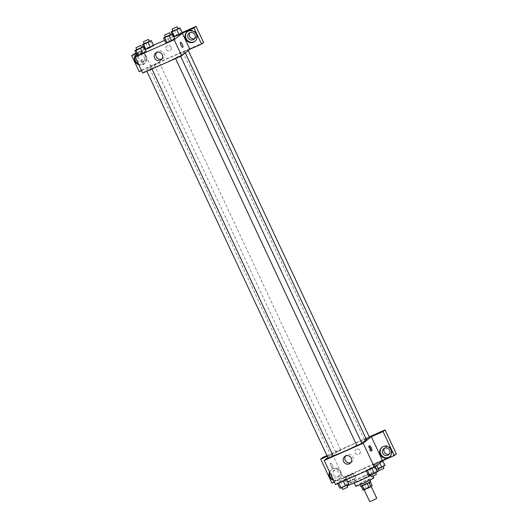 <?xml version="1.0" encoding="UTF-8"?>
<svg xmlns="http://www.w3.org/2000/svg" width="528" height="528" viewBox="0 0 528 528"><rect width="100%" height="100%" fill="white"/><g stroke="black" fill="none" stroke-linecap="round" stroke-linejoin="round"><path stroke-width="0.4" stroke-dasharray="2.64 1.98" d="M376.761 498.3L369.719 501.6M371.006 486.4L364.076 489.555L371.006 486.4M363.046 490.156L364.353 489.106A5.28 0.383 -25.1 0 1 366.115 488.195L371.118 485.984A5.28 0.383 -25.1 0 1 372.148 485.654M366.115 488.195L364.234 484.176L369.237 481.965L371.118 485.984M370.385 481.886L368.973 482.717M370.267 481.642A5.28 0.383 -25.1 0 0 369.237 481.965M364.234 484.176A5.28 0.383 -25.1 0 0 362.472 485.087L364.353 489.106M368.96 482.691A5.28 0.383 -25.1 0 1 367.198 483.602L362.201 485.813A5.28 0.383 -25.1 0 1 361.165 486.143L362.472 485.087M360.683 486.248A5.557 0.403 154.9 0 1 366.993 482.869A5.557 0.403 154.9 0 1 370.748 481.536M366.049 480.863A5.557 0.403 -25.1 0 0 359.746 484.242A5.557 0.403 -25.1 0 0 364.221 482.585A5.557 0.403 -25.1 0 0 369.646 479.728A5.557 0.403 -25.1 0 0 369.811 479.53A5.557 0.403 -25.1 0 0 366.049 480.863M355.72 486.13A9.999 0.726 154.9 0 1 367.072 480.044A9.999 0.726 154.9 0 1 373.837 477.642M365.191 476.025A9.999 0.726 154.9 0 1 371.956 473.629A9.999 0.726 154.9 0 1 363.205 478.526A9.999 0.726 154.9 0 1 353.839 482.11A9.999 0.726 154.9 0 1 365.191 476.025M347.068 485.503A17.78 1.294 154.9 0 1 346.797 485.41A17.78 1.294 154.9 0 1 366.973 474.593A17.78 1.294 154.9 0 1 378.998 470.329M375.725 472.765A17.78 1.294 154.9 0 1 370.828 475.418M364.148 468.574A17.78 1.294 -25.1 0 0 343.972 479.391A17.78 1.294 -25.1 0 0 358.294 474.091A17.78 1.294 -25.1 0 0 375.665 464.95A17.78 1.294 -25.1 0 0 376.18 464.303A17.78 1.294 -25.1 0 0 364.148 468.574M335.498 484.559L345.688 476.368L384.655 459.136L379.394 462.317L373.666 464.482L381.434 460.68L382.661 460.502L379.394 462.317L379.751 463.076M353.984 473.187L350.717 475.002L344.982 477.167L348.256 475.352L353.984 473.187L350.717 475.002L344.982 477.167L348.256 475.352L353.984 473.187L356.334 478.203L348.566 482.011L347.338 482.183L350.605 480.368L356.334 478.203M346.487 479.213L343.22 481.028L337.484 483.193L345.253 479.391L346.487 479.213L343.22 481.028L337.484 483.193L345.253 479.391L346.487 479.213L346.678 479.615M375.164 466.528L371.897 468.343L366.168 470.507L373.936 466.706L375.164 466.528L371.897 468.343L366.168 470.507L373.936 466.706L375.243 466.699M331.03 466.046A2.779 0.792 66.1 0 0 332.792 468.072A2.779 0.792 66.1 0 0 332.396 465.214A2.779 0.792 66.1 0 0 330.548 462.99A2.779 0.792 66.1 0 0 331.03 466.046A2.779 0.792 -113.9 0 1 330.548 462.99A2.779 0.792 -113.9 0 1 332.396 465.214A2.779 0.792 -113.9 0 1 332.792 468.072A2.779 0.792 -113.9 0 1 331.036 466.046M327.221 456.232L332.383 453.955L334.402 452.285L369.23 436.874M332.383 453.955L343.636 477.979L345.688 476.368M327.842 457.558L334.402 452.285M329.558 471.874A6.112 5.841 51.2 0 1 339.537 470.91A6.112 5.841 51.2 0 1 333.511 480.322M343.636 477.979L334.343 482.084M333.168 479.582A6.112 5.841 -128.8 0 0 340.045 470.501A6.112 5.841 -128.8 0 0 329.756 472.303M332.079 475.669A3.887 3.716 51.2 0 1 333.056 471.128A3.887 3.716 51.2 0 1 338.903 472.652A3.887 3.716 51.2 0 1 337.927 477.193A3.887 3.716 51.2 0 1 332.079 475.669M340.428 471.425A3.887 3.716 51.2 0 1 334.125 475.259A3.887 3.716 51.2 0 1 334.58 469.9A3.887 3.716 51.2 0 1 340.428 471.425M326.938 455.624L334.415 452.311M331.94 483.146L333.98 481.51L322.727 457.486M345.668 476.335L333.98 481.51M350.915 462.535L350.915 462.535A4.369 4.178 -128.8 0 0 352.328 455.974A4.369 4.178 -128.8 0 0 345.609 455.935M382.602 460.739L384.655 459.136M369.316 446.648A2.779 0.792 66.1 0 0 368.531 446.193A2.779 0.792 66.1 0 0 368.927 449.051A2.779 0.792 66.1 0 0 370.775 451.275A2.779 0.792 66.1 0 0 370.973 450.384M389.717 456.72A6.112 5.841 -128.8 0 0 390.7 448.094A6.112 5.841 -128.8 0 0 382.074 447.203M384.562 448.219A3.887 3.716 51.2 0 1 391.09 449.018A3.887 3.716 51.2 0 1 389.261 454.067M384.635 459.103L396.33 453.935M356.473 449.183A2.779 2.653 -128.8 0 0 355.575 453.361A2.779 2.653 -128.8 0 0 359.918 450.311A2.779 2.653 -128.8 0 0 356.473 449.183A2.779 2.653 51.2 0 1 359.39 453.862A2.779 2.653 51.2 0 1 355.575 453.361A2.779 2.653 51.2 0 1 356.473 449.183M361.898 443.249L356.869 445.606M335.768 452.166L340.718 449.909L335.768 452.166M369.395 437.224L364.445 439.481L366.168 438.953M333.221 455.935L328.185 458.291M366.425 439.501A19.47 1.412 -25.1 0 0 350.744 445.302A19.47 1.412 -25.1 0 0 331.723 455.308A19.47 1.412 -25.1 0 0 331.162 456.02A19.47 1.412 -25.1 0 0 333.142 455.763M356.783 445.434A19.47 1.412 -25.1 0 0 361.693 442.82M184.378 52.793A19.47 1.412 -25.1 0 0 184.945 52.081A19.47 1.412 -25.1 0 0 166.709 59.063A19.47 1.412 -25.1 0 0 149.681 68.6A19.47 1.412 -25.1 0 0 165.363 62.799A19.47 1.412 -25.1 0 0 184.378 52.793M175.468 58.087L180.418 55.836L175.468 58.087M159.159 62.594L154.202 64.852L159.159 62.594M187.836 49.909L182.886 52.166L187.836 49.909M151.661 68.62L146.705 70.877L151.661 68.62M189.849 49.269L191.888 47.632L141.247 70.066L133.709 53.975M142.738 73.055L152.922 64.865M171.079 47.137A2.779 2.653 -128.8 0 0 166.901 46.055A2.779 2.653 -128.8 0 0 166.577 49.883A2.779 2.653 -128.8 0 0 171.079 47.137A2.779 2.653 51.2 0 1 166.577 49.883A2.779 2.653 51.2 0 1 166.901 46.055A2.779 2.653 51.2 0 1 171.079 47.137M145.787 55.902A3.887 3.716 -128.8 0 0 139.94 54.384A3.887 3.716 -128.8 0 0 139.478 59.743A3.887 3.716 -128.8 0 0 145.787 55.902M194.621 38.544A3.887 3.716 -128.8 0 0 196.442 33.502A3.887 3.716 -128.8 0 0 189.915 32.696M182.186 32.531L164.644 40.293M153.509 45.217L135.96 52.978M203.597 42.491L191.888 47.632M144.256 57.136A3.887 3.716 51.2 0 1 143.286 61.67A3.887 3.716 51.2 0 1 137.438 60.146A3.887 3.716 51.2 0 1 138.409 55.612A3.887 3.716 51.2 0 1 144.256 57.136M138.521 64.06A6.112 5.841 -128.8 0 0 145.398 54.978A6.112 5.841 -128.8 0 0 136.567 54.278M136.554 54.252A6.112 5.841 51.2 0 1 144.91 55.414A6.112 5.841 51.2 0 1 138.871 64.799M195.076 41.197A6.112 5.841 -128.8 0 0 196.06 32.578A6.112 5.841 -128.8 0 0 187.427 31.687M189.869 49.302L191.902 47.659M136.244 53.592L143.365 50.444L150.902 66.535L141.61 70.646M139.207 71.702L141.247 70.066M150.902 66.535L152.935 64.898M143.339 46.702L144.698 49.599L145.207 49.526L144.692 49.606L152.467 45.797L153.701 45.619L150.427 47.434M144.698 49.599L152.467 45.797L153.694 45.619M136.726 49.566L138.118 48.794L140.468 53.816L137.201 55.631L144.969 51.823L146.197 51.645L142.93 53.467M165.409 36.881L166.802 36.109L169.151 41.131L165.878 42.946L173.646 39.138L174.88 38.96L171.607 40.781M173.89 36.848L181.144 33.112L182.378 32.934L179.104 34.749M137.122 55.46L143.365 50.444M161.918 59.057A4.369 4.178 -128.8 0 0 163.324 52.496A4.369 4.178 -128.8 0 0 156.611 52.457M180.51 42.28L180.51 42.28A2.779 0.792 66.1 0 0 180.906 45.144A2.779 0.792 66.1 0 0 182.754 47.362L182.754 47.362M142.032 62.568A2.779 0.792 66.1 0 0 143.788 64.594A2.779 0.792 66.1 0 0 143.392 61.736A2.779 0.792 66.1 0 0 141.544 59.512A2.779 0.792 66.1 0 0 142.032 62.568A2.779 0.792 -113.9 0 1 141.544 59.512A2.779 0.792 -113.9 0 1 143.392 61.736A2.779 0.792 -113.9 0 1 143.794 64.594A2.779 0.792 -113.9 0 1 142.032 62.568M166.802 36.109L170.425 34.505M170.544 34.756L165.515 37.112M169.151 41.131L174.88 38.96M171.296 34.122L173.646 39.138M138.118 48.794L141.748 47.19M141.867 47.441L136.831 49.797M140.468 53.816L146.203 51.645M142.619 46.807L144.969 51.823M172.907 30.855L177.923 28.479M178.042 28.73L173.012 31.086M172.022 34.016L173.382 36.914L181.144 33.112L182.378 32.934M174.299 30.083L176.649 35.105M178.794 28.096L181.144 33.112M173.89 36.841L173.382 36.914M144.223 43.54L149.246 41.164M149.365 41.415L144.329 43.771M145.616 42.768L147.965 47.791M150.117 40.781L152.467 45.797M368.518 475.523L376.286 471.722L377.52 471.544M375.454 472.461L370.504 474.718L375.454 472.461M366.168 470.507L366.353 470.91M369.435 468.692L371.785 473.715M373.936 466.706L376.286 471.722M376.471 474.368L371.441 476.725M339.841 488.209L347.609 484.407L348.836 484.229M346.771 485.146L341.821 487.397L346.771 485.146M337.484 483.193L337.676 483.595M340.758 481.378L343.108 486.4M345.253 479.391L347.609 484.407M347.794 487.047L342.764 489.41M378.305 468.857L376.015 469.498L379.282 467.689L385.018 465.518M382.952 466.435L378.002 468.686L382.952 466.435M379.394 462.317L373.666 464.482L376.015 469.498M373.666 464.482L376.933 462.667L379.282 467.689M376.933 462.667L381.434 460.68L383.783 465.696M381.434 460.68L382.661 460.502M374.893 464.303L377.249 469.326M383.968 468.336L378.939 470.699M354.268 479.12L349.318 481.371L354.268 479.12M344.982 477.167L347.338 482.183M348.256 475.352L350.605 480.368M352.75 473.365L355.106 478.381M350.717 475.002L353.067 480.018M346.216 476.989L348.566 482.011M355.212 481.127L350.262 483.377L355.212 481.127M359.746 484.242L360.004 484.79M369.811 479.53L370.062 480.071M353.839 482.11L354.295 483.08M371.956 473.629L373.131 476.137M343.972 479.391L346.797 485.41M376.18 464.303L376.735 465.498M338.811 479.338L339.319 478.929M331.155 469.808L331.663 469.399M334.58 469.9L333.056 471.128M339.458 475.966L337.927 477.193M350.196 463.287L351.806 461.993M344.725 456.476L346.328 455.182M369.514 445.757L368.531 446.193M371.758 450.839L370.775 451.275M389.466 456.931L389.981 456.522M381.81 447.401L382.318 446.992M385.242 447.5L383.711 448.727M390.113 453.559L388.588 454.786M149.681 68.6L331.162 456.02M184.945 52.081L185.328 52.906M180.635 56.291L180.418 55.836M175.553 58.535L175.388 58.192M154.202 64.852L335.683 452.265M159.238 62.489L340.718 449.909M182.886 52.166L364.366 439.58M187.915 49.804L188.265 50.543M146.705 70.877L146.87 71.221M151.741 68.521L151.952 68.977M139.94 54.384L138.409 55.612M144.811 60.443L143.286 61.67M144.17 63.815L144.679 63.406M136.508 54.285L137.016 53.876M190.595 31.977L189.07 33.205M195.472 38.036L193.941 39.27M194.825 41.408L195.334 40.999M187.163 31.878L187.678 31.469M161.198 59.809L162.802 58.516M155.72 52.998L157.331 51.704M378.002 468.686L378.893 470.593M349.318 481.371L350.262 483.377M354.354 479.015L355.291 481.021"/><path stroke-width="0.79" d="M364.181 489.786L369.719 501.6L372.847 500.438L376.761 498.3L371.197 486.42M367.204 483.622L369.079 487.621L364.082 489.832A5.28 0.383 -25.1 0 1 363.046 490.156L361.192 486.196M370.385 481.886L372.148 485.654L370.841 486.71A5.28 0.383 -25.1 0 1 369.079 487.621M368.973 482.717L370.841 486.71M370.062 480.071L370.748 481.536A5.557 0.403 154.9 0 1 365.891 484.255A5.557 0.403 154.9 0 1 360.683 486.248L360.004 484.79M362.215 485.839L364.082 489.832M373.131 476.137L373.837 477.642A9.999 0.726 154.9 0 1 365.086 482.539A9.999 0.726 154.9 0 1 355.72 486.13L354.295 483.08M376.735 465.498L378.998 470.329A17.78 1.294 154.9 0 1 375.725 472.765M370.828 475.418A17.78 1.294 154.9 0 1 347.068 485.503M379.751 463.076L381.744 467.333L385.018 465.518L382.747 460.673L374.464 467.326L335.498 484.559L324.212 460.469L327.842 457.558M333.511 480.322A6.112 5.841 51.2 0 1 329.558 471.874M334.343 482.084L331.94 483.146L320.687 459.122L327.221 456.232M329.756 472.303A6.112 5.841 -128.8 0 0 333.168 479.582M320.687 459.122L322.727 457.486L326.938 455.624M349.312 463.828A4.369 4.178 51.2 0 1 344.725 456.476A4.369 4.178 51.2 0 1 350.717 457.268A4.369 4.178 51.2 0 1 349.312 463.828M369.23 436.874L373.369 435.046L363.185 443.236L374.464 467.326M363.185 443.236L324.212 460.469M345.609 455.935A4.369 4.178 -128.8 0 0 350.915 462.535M371.27 447.784A2.779 0.792 -113.9 0 1 371.758 450.839A2.779 0.792 -113.9 0 1 369.91 448.615A2.779 0.792 -113.9 0 1 369.514 445.757A2.779 0.792 -113.9 0 1 371.27 447.784M371.349 436.715L382.602 460.739L394.291 455.572L383.038 431.548L371.349 436.715L373.369 435.046M370.973 450.384A2.779 0.792 66.1 0 0 370.293 448.219A2.779 0.792 66.1 0 0 369.316 446.648M388.225 457.684A6.112 5.841 51.2 0 1 381.81 447.401A6.112 5.841 51.2 0 1 390.192 448.503A6.112 5.841 51.2 0 1 388.225 457.684M382.074 447.203A6.112 5.841 -128.8 0 0 389.717 456.72M382.741 453.262A3.887 3.716 51.2 0 1 383.711 448.727A3.887 3.716 51.2 0 1 389.558 450.245A3.887 3.716 51.2 0 1 388.588 454.786A3.887 3.716 51.2 0 1 382.741 453.262M389.261 454.067A3.887 3.716 51.2 0 1 384.562 448.219M383.038 431.548L385.077 429.911L373.382 435.079M394.291 455.572L396.33 453.935L385.077 429.911M175.553 58.535L356.869 445.606L359.469 444.616L361.898 443.249L180.635 56.291M366.168 438.953L369.395 437.224L188.265 50.543M146.87 71.221L328.185 458.291L333.221 455.935L151.952 68.977M333.142 455.763A19.47 1.412 -25.1 0 0 356.783 445.434M361.693 442.82A19.47 1.412 -25.1 0 0 365.858 440.213A19.47 1.412 -25.1 0 0 366.425 439.501L185.328 52.906M189.849 49.269L201.557 44.128L194.02 28.037L182.332 33.211L189.849 49.269L181.705 55.816L142.738 73.055L135.214 56.991L137.122 55.46M189.915 32.696A3.887 3.716 -128.8 0 0 194.621 38.544M201.557 44.128L203.597 42.491L196.06 26.4L182.186 32.531M164.644 40.293L153.509 45.217M135.96 52.978L131.67 55.612L136.244 53.592M136.567 54.278A6.112 5.841 -128.8 0 0 138.521 64.06M138.871 64.799A6.112 5.841 51.2 0 1 136.554 54.252M194.911 34.729A3.887 3.716 51.2 0 1 188.608 38.564A3.887 3.716 51.2 0 1 189.07 33.205A3.887 3.716 51.2 0 1 194.911 34.729M187.427 31.687A6.112 5.841 -128.8 0 0 195.076 41.197M193.578 42.167A6.112 5.841 51.2 0 1 187.163 31.878A6.112 5.841 51.2 0 1 195.551 32.987A6.112 5.841 51.2 0 1 193.578 42.167M194.02 28.037L196.06 26.4M141.61 70.646L139.207 71.702L131.67 55.612M149.246 41.164L151.345 40.603L148.078 42.418L150.427 47.434L145.207 49.533L153.694 45.619M141.748 47.19L143.847 46.629L146.203 51.645L138.435 55.453L137.194 55.631M170.425 34.505L172.531 33.944L174.887 38.96M174.88 38.96L167.112 42.768L165.878 42.946L163.528 37.924L165.409 36.881M177.923 28.479L180.028 27.918L182.384 32.934L173.89 36.848M182.332 33.211L174.181 39.758L135.214 56.991M154.625 58.1A4.369 4.178 51.2 0 1 161.713 53.79A4.369 4.178 51.2 0 1 161.198 59.809A4.369 4.178 51.2 0 1 154.625 58.1M174.181 39.758L181.705 55.816M156.611 52.457A4.369 4.178 -128.8 0 0 161.918 59.057M182.754 47.362A2.779 0.792 66.1 0 0 182.266 44.312A2.779 0.792 -113.9 0 1 182.754 47.362A2.779 0.792 -113.9 0 1 180.913 45.137A2.779 0.792 -113.9 0 1 180.51 42.28A2.779 0.792 -113.9 0 1 182.272 44.306A2.779 0.792 66.1 0 0 180.51 42.28M172.531 33.944L169.264 35.759L163.528 37.924M164.571 35.105L165.515 37.112L170.465 34.855L169.607 32.749L164.571 35.105L169.607 32.749M169.264 35.759L171.613 40.775L165.878 42.946M164.762 37.745L167.112 42.768M143.847 46.629L136.079 50.431L134.851 50.609L136.726 49.566M135.894 47.791L136.831 49.797L141.788 47.54L140.923 45.434L135.894 47.791L140.923 45.434M134.851 50.609L137.201 55.631L138.435 55.453L142.93 53.46L140.58 48.444M136.079 50.431L138.435 55.453M180.028 27.918L172.26 31.72L171.026 31.898L172.907 30.855M172.069 29.08L173.012 31.086L177.962 28.829L177.104 26.723L172.069 29.08L177.104 26.723M171.026 31.898L172.022 34.016M176.761 29.733L179.111 34.749L173.89 36.841M172.26 31.72L174.61 36.742M148.078 42.418L143.576 44.405L142.349 44.583L144.223 43.54M143.392 41.765L144.329 43.771L149.285 41.514L148.421 39.409L143.392 41.765L148.421 39.409M142.349 44.583L143.339 46.702M151.345 40.603L153.701 45.619M143.576 44.405L145.933 49.427M375.243 466.699L377.52 471.544L374.246 473.359L368.518 475.523L366.353 470.91M371.943 468.442L374.246 473.359M367.442 470.428L369.752 475.352M370.616 474.962L371.441 476.725L376.391 474.467L375.639 472.586M346.678 479.615L348.836 484.229L341.068 488.037L339.841 488.209L337.676 483.595M343.266 481.127L345.569 486.044M338.765 483.113L341.068 488.037M341.939 487.648L342.764 489.41L347.714 487.153L346.962 485.272M381.744 467.333L378.305 468.857M378.893 470.593L383.889 468.442L383.137 466.561"/></g></svg>
